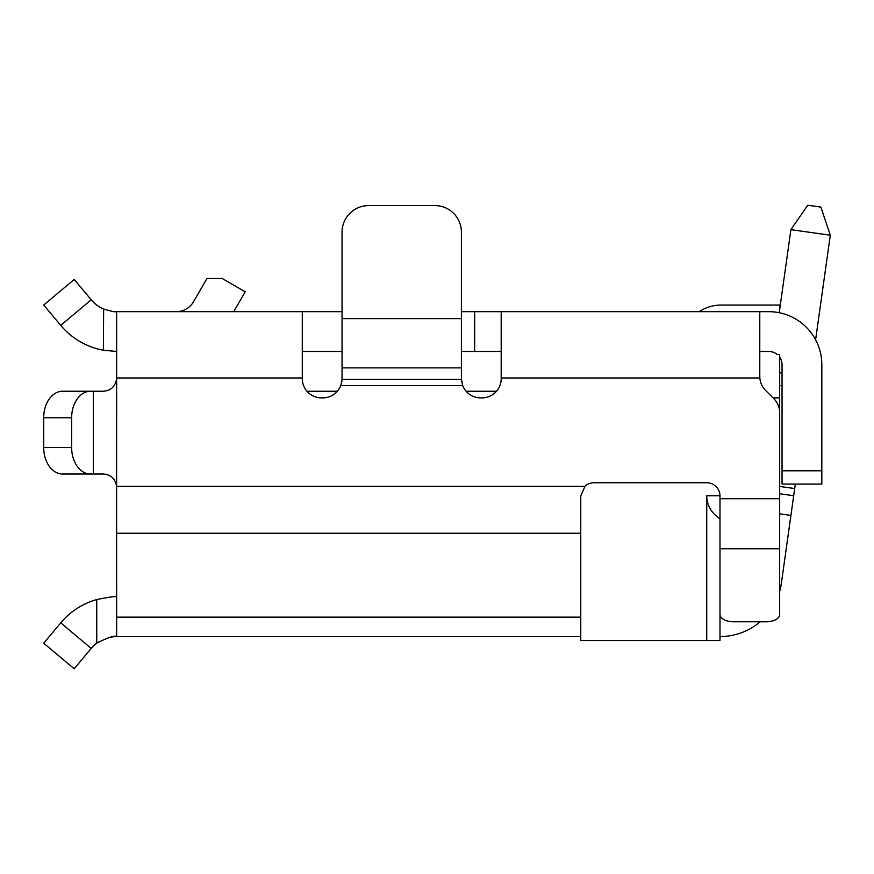 <?xml version="1.0" encoding="UTF-8"?>
<svg xmlns="http://www.w3.org/2000/svg" width="874" height="874" viewBox="0 0 874 874"><rect width="100%" height="100%" fill="white"/><g stroke="black" fill="none" stroke-linecap="round" stroke-linejoin="round"><path stroke-width="1.31" d="M115.51 636.589L580.762 636.567M98.696 641.844L96.741 643.198L96.741 599.553C108.638 597.128 115.27 596.21 116.635 596.789C115.313 596.199 108.682 597.128 96.741 599.553A72.935 72.935 0 0 0 60.732 622.867L91.224 648.421A33.146 33.146 0 0 1 96.741 643.198C108.114 637.419 114.745 635.212 116.635 636.567L116.603 486.348C115.204 478.602 110.79 474.495 103.372 474.025L62.578 474.025A26.526 18.878 -90 0 1 43.7 447.51L43.7 417.761A26.526 18.878 -90 0 1 62.578 391.235L103.372 391.235C111.304 390.569 115.729 386.144 116.635 377.983L116.635 311.679L289.021 311.679M584.935 486.348L580.762 496.006L580.762 640.544L719.99 640.544L719.99 496.006A13.263 13.263 0 0 0 706.738 482.743L594.014 482.743A13.263 13.263 0 0 0 584.935 486.348L116.603 486.348L116.635 377.983L302.284 377.983L302.284 378.65A19.228 19.228 0 0 0 306.982 391.246L337.364 391.246L306.982 391.246M110.113 637.212L113.981 636.676M43.7 643.198L74.192 668.752L43.7 643.198L60.732 622.867M91.224 648.421L74.192 668.752M115.707 482.426L113.718 478.996M110.823 476.319L107.262 474.615M116.635 487.288L116.603 486.348M116.635 377.972C115.794 386.035 111.369 390.449 103.372 391.235M719.99 495.766L706.738 495.766L706.738 640.544M779.674 495.766L779.674 397.878L773.042 397.878M774.735 352.877L777.259 354.527L779.674 354.527L779.674 397.878M771.884 351.829L774.528 352.768M302.284 351.457L342.062 351.457M461.406 351.457L474.669 351.457L474.669 311.679L461.406 311.679M759.779 351.457L768.781 351.457A13.263 13.263 0 0 1 777.259 354.527M501.195 351.457L474.669 351.457M779.674 357.149A13.263 13.263 0 0 1 782.044 364.72L782.044 470.802L821.822 470.802L821.822 364.72A53.041 53.041 0 0 0 768.781 311.679L501.195 311.679L501.195 378.65A19.228 19.228 0 0 1 481.967 397.878L480.634 397.878A19.228 19.228 0 0 1 462.696 385.554L461.406 378.639L461.428 379.392L342.051 379.392L342.062 232.113L342.062 311.679L233.729 311.679L245.212 291.785L222.247 278.522L206.93 278.522L193.536 301.738A19.894 19.894 0 0 1 176.308 311.679L116.635 311.679C115.696 312.258 111.271 311.341 103.372 308.904A33.146 33.146 0 0 1 91.224 299.815L60.732 325.368A72.935 72.935 0 0 0 104.585 350.452M302.284 311.679L302.284 377.983M719.99 548.763L779.674 548.763L779.674 412.747A19.894 19.894 0 0 0 773.84 398.675L765.602 390.438A19.894 19.894 0 0 1 759.845 377.983L759.779 376.377L759.845 377.983L501.195 377.983M340.882 385.292L340.784 385.543A19.228 19.228 0 0 1 322.834 397.878L321.512 397.878A19.228 19.228 0 0 1 302.284 378.65M759.779 311.679L759.779 376.377M474.669 311.679L699.178 311.679A39.778 39.778 0 0 1 721.159 305.048L779.674 305.048L779.674 309.625M779.674 548.763L779.674 614.52A13.263 7.221 180 0 1 766.411 621.775L760.194 621.775M719.99 614.52L719.99 614.52A13.263 7.221 180 0 0 733.253 621.742L766.411 621.742A13.263 7.221 180 0 0 779.674 614.52L779.674 591.392A61.999 61.999 0 0 0 781.389 583.198L790.915 515.42L779.674 513.836M706.738 495.766C706.837 505.041 711.043 512.568 719.357 518.358L719.99 518.752M821.822 470.802L821.822 484.065L782.044 484.065L782.044 470.802M115.663 311.657L114.319 311.592M103.645 309.025L103.372 350.234L116.635 351.457M103.635 350.288L106.3 350.714M342.062 379.01L341.668 382.528M342.062 367.878L461.406 367.878L461.406 232.113A26.526 26.526 0 0 0 434.891 205.598L368.588 205.598A26.526 26.526 0 0 0 342.062 232.113M60.732 325.368L43.7 305.037L74.192 279.483L91.224 299.815M782.044 484.065L821.822 484.065L782.044 484.065M93.354 474.025L93.354 391.235L90.525 391.235A26.526 18.878 90 0 0 71.635 417.761L71.635 447.51A26.526 18.878 90 0 0 90.525 474.025L62.578 474.025M461.428 379.392L462.696 385.554L340.784 385.554L342.051 379.392M461.406 367.878L461.406 378.65M434.891 205.598L368.588 205.598M719.99 636.567A61.999 61.999 0 0 0 760.227 621.742M815.606 339.789L830.3 235.204L790.904 229.665L779.237 312.717M795.329 484.065L790.915 515.42M781.389 583.198L782.317 576.632M790.904 229.665L807.729 205.248L820.861 207.094L830.3 235.204M779.674 493.755L793.69 495.722M466.115 391.246L496.487 391.246L466.115 391.246M116.635 617.142L580.762 617.142M116.635 533.227L580.762 533.227M779.674 498.715L719.99 498.715M719.99 518.358L719.357 518.358M43.7 417.761L71.635 417.761M71.635 447.51L43.7 447.51M461.406 318.628L342.062 318.628M782.044 373.056L779.674 372.717M782.044 385.827L779.674 385.489M794.695 488.544L779.674 486.436M580.762 311.679L633.803 311.679"/></g></svg>
